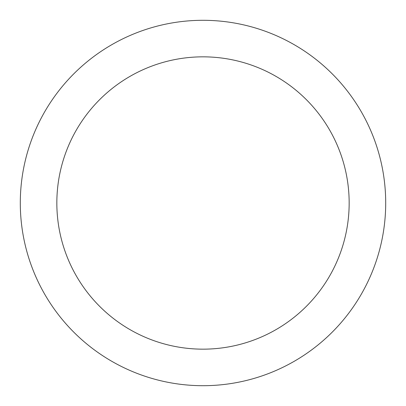 <?xml version="1.0" encoding="UTF-8"?>
<svg xmlns="http://www.w3.org/2000/svg" width="406" height="406" viewBox="0 0 406 406"><rect width="100%" height="100%" fill="white"/><g stroke="black" fill="none" stroke-linecap="round" stroke-linejoin="round"><path stroke-width="0.61" d="M203 20.3A182.7 182.7 0 0 1 385.7 203A182.7 182.7 0 0 1 203 385.7A182.7 182.7 0 0 1 20.3 203A182.7 182.7 0 0 1 203 20.3M203 349.16A146.16 146.16 0 0 1 56.84 203A146.16 146.16 0 0 1 203 56.84A146.16 146.16 0 0 1 349.16 203A146.16 146.16 0 0 1 203 349.16"/></g></svg>
